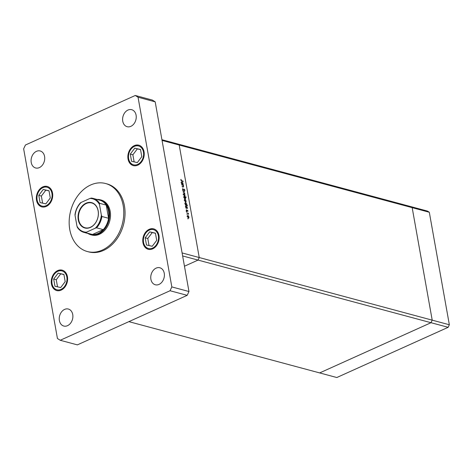 <?xml version="1.0" encoding="UTF-8"?>
<svg xmlns="http://www.w3.org/2000/svg" width="473" height="473" viewBox="0 0 473 473"><rect width="100%" height="100%" fill="white"/><g stroke="black" fill="none" stroke-linecap="round" stroke-linejoin="round"><path stroke-width="0.71" d="M161.932 139.718L177.34 143.857L179.196 145.034L177.34 143.857L410.316 206.476L412.172 207.647L432.21 320.156L431.015 322.704L319.671 372.919L336.811 377.525L448.156 327.31L449.35 324.762L429.307 212.253L427.45 211.082L410.316 206.476L412.172 207.647L432.21 320.156L449.35 324.762M429.307 212.253L162.056 140.428L182.099 252.937L199.239 257.543L198.045 260.091L184.464 266.216L198.045 260.091L199.239 257.543L179.196 145.034L199.239 257.543L432.21 320.156L431.015 322.704L448.156 327.31M128.875 321.64L319.671 372.919L431.015 322.704L182.637 255.946M181.78 184.967L183.347 185.114L183.589 186.315L182.927 186.983L182.046 186.468L183.169 186.74L183.382 186.214L182.809 185.286L181.78 184.967M183.4 187.012L182.927 186.983M182.738 186.936L183.382 186.214M183.282 190.495L182.513 189.407L182.82 188.55L182.744 189.466L183.234 190.205L184.192 189.111L184.854 190.057L184.63 190.82L184.251 189.407L183.494 190.483M182.986 190.317L183.429 190.146M184.251 189.407L183.666 189.697M182.998 191.813L184.417 191.122L183.435 191.908L184.813 193.333L182.998 191.813M183.512 193.824L184.08 193.569L184.712 194.054L185.038 195.863L184.517 196.035L183.465 194.58L184.08 193.569L183.749 193.587M184.594 199.878L185.156 199.624L185.788 200.103L186.114 201.912L185.593 202.083L184.541 200.629L185.156 199.624L184.831 199.636M187.142 208.019L187.497 208.392L185.871 207.96L185.617 206.689L186.244 205.672L187.302 207.15L186.758 208.197M187.775 218.78L188.142 218.875L187.787 218.609M187.444 215.895L188.012 215.641L188.644 216.126L188.969 217.935L188.449 218.106L187.391 216.652L188.012 215.641L187.68 215.658M187.024 214.565L187.391 214.665L187.036 214.399M186.788 213.092L188.36 213.234L188.532 214.352L187.899 213.441L186.788 213.092M186.551 211.934L186.924 212.034L186.569 211.768M187.131 210.26L187.958 210.84L187.834 211.384L187.485 210.42L186.865 211.165L186.267 210.343L186.368 209.722L186.8 210.869L187.196 210.166M187.485 210.42L187.024 210.603M186.575 210.976L186.941 210.834M186.581 204.933L187.604 205.483L185.321 204.868L185.067 203.597L185.694 202.586L186.752 204.058L186.191 205.105M184.168 196.774L183.814 196.401L186.09 197.01L186.143 197.306L185.197 197.052L185.688 198.104L185.067 199.121L184.009 197.649L184.168 196.774M185.398 199.109L185.067 199.121M182.88 184.074L183.228 184.446L181.608 184.009L181.354 182.738L181.975 181.727L183.033 183.199L182.489 184.245M181.082 180.142L183.264 181.437L181.762 181.035L180.852 180.065L180.964 179.35L180.887 180.231M188.313 217.444L188.207 218.278M187.249 215.99L187.882 216.468M187.42 216.782L188.396 217.811L188.875 217.048L188.059 215.936L187.048 216.291M188.059 215.936L187.592 216.705M187.899 213.441L188.36 213.234M186.634 211.029L187.243 210.751M186.25 210.089L186.551 209.953M187.06 208.28L187.444 208.102M186.539 207.493L186.38 208.368M186.244 208.055L186.882 207.878L186.126 208.221M185.647 206.831L186.628 207.884L187.101 207.097L186.291 205.968L185.292 206.323M186.291 205.968L185.818 206.748M187.16 205.365L187.55 205.193M185.99 204.407L185.818 205.276M185.694 204.969L186.332 204.785L185.57 205.134M185.097 203.739L186.078 204.797L186.551 204.011L185.741 202.876L184.742 203.236M185.741 202.876L185.268 203.662M185.457 201.427L185.351 202.255M184.393 199.967L185.026 200.446M184.565 200.759L185.54 201.794L186.019 201.025L185.209 199.913L184.192 200.268M185.209 199.913L184.736 200.682M185.706 197.188L186.09 197.01M184.742 198.956L185.487 198.045L184.683 196.91L183.66 197.265M184.683 196.91L184.21 197.696L185.262 198.814L184.5 199.163M184.381 195.373L184.275 196.206M183.317 193.918L183.95 194.397M183.489 194.71L184.464 195.739L184.943 194.977L184.127 193.865L183.116 194.22M184.127 193.865L183.66 194.634M183.654 191.464L183.713 191.784L184.476 191.435M182.495 189.076L182.986 188.851M183.471 190.099L183.861 189.921M182.868 185.327L183.347 185.114M182.791 184.328L183.175 184.151M182.271 183.542L182.117 184.417M181.975 184.109L182.619 183.926L181.857 184.269M181.384 182.88L182.365 183.932L182.838 183.152L182.028 182.016L181.023 182.377M182.028 182.016L181.555 182.803M182.826 181.319L183.211 181.141M180.84 179.716L181.165 179.569M123.163 205.489A35.209 26.654 -75 0 0 105.609 183.524A35.209 26.654 -75 0 0 78.423 194.947A35.209 26.654 -75 0 0 69.779 229.571A35.209 26.654 -75 0 0 87.334 251.53A35.209 26.654 -75 0 0 114.519 240.113A35.209 26.654 -75 0 0 123.163 205.489M87.334 251.53L88.605 251.873A35.209 26.654 -75 0 0 115.784 240.45A35.209 26.654 -75 0 0 124.434 205.832A35.209 26.654 -75 0 0 106.88 183.867L105.609 183.524M150.905 279.277A8.804 6.663 -75 0 0 155.292 284.77A8.804 6.663 -75 0 0 162.091 281.914A8.804 6.663 -75 0 0 164.249 273.258A8.804 6.663 -75 0 0 159.862 267.765A8.804 6.663 -75 0 0 153.063 270.621A8.804 6.663 -75 0 0 150.905 279.277M36.522 200.274A10.566 7.994 -75 0 0 41.79 206.867A10.566 7.994 -75 0 0 49.943 203.437A10.566 7.994 -75 0 0 52.538 193.055A10.566 7.994 -75 0 0 47.27 186.463A10.566 7.994 -75 0 0 39.117 189.892A10.566 7.994 -75 0 0 36.522 200.274M128.035 159.005A10.566 7.994 -75 0 0 133.303 165.591A10.566 7.994 -75 0 0 141.457 162.162A10.566 7.994 -75 0 0 144.052 151.78A10.566 7.994 -75 0 0 138.784 145.187A10.566 7.994 -75 0 0 130.631 148.617A10.566 7.994 -75 0 0 128.035 159.005M142.947 242.684A10.566 7.994 -75 0 0 148.209 249.277A10.566 7.994 -75 0 0 156.368 245.848A10.566 7.994 -75 0 0 158.958 235.465A10.566 7.994 -75 0 0 153.695 228.873A10.566 7.994 -75 0 0 145.536 232.302A10.566 7.994 -75 0 0 142.947 242.684M51.427 283.96A10.566 7.994 -75 0 0 56.695 290.552A10.566 7.994 -75 0 0 64.848 287.123A10.566 7.994 -75 0 0 67.444 276.74A10.566 7.994 -75 0 0 62.176 270.148A10.566 7.994 -75 0 0 54.023 273.577A10.566 7.994 -75 0 0 51.427 283.96M31.23 162.481A8.804 6.663 -75 0 0 35.623 167.974A8.804 6.663 -75 0 0 42.416 165.118A8.804 6.663 -75 0 0 44.58 156.462A8.804 6.663 -75 0 0 40.187 150.97A8.804 6.663 -75 0 0 33.394 153.826A8.804 6.663 -75 0 0 31.23 162.481M122.749 121.206A8.804 6.663 -75 0 0 127.136 126.699A8.804 6.663 -75 0 0 133.93 123.843A8.804 6.663 -75 0 0 136.094 115.187A8.804 6.663 -75 0 0 131.707 109.695A8.804 6.663 -75 0 0 124.907 112.55A8.804 6.663 -75 0 0 122.749 121.206M59.391 320.552A8.804 6.663 -75 0 0 63.778 326.045A8.804 6.663 -75 0 0 70.572 323.189A8.804 6.663 -75 0 0 72.736 314.533A8.804 6.663 -75 0 0 68.349 309.04A8.804 6.663 -75 0 0 61.549 311.896A8.804 6.663 -75 0 0 59.391 320.552M90.822 234.762L91.774 235.016A18.11 13.705 -75 0 0 105.751 229.145A18.11 13.705 -75 0 0 110.197 211.336A18.11 13.705 -75 0 0 101.169 200.044L100.217 199.783A18.11 13.705 105 0 1 109.245 211.082A18.11 13.705 105 0 1 104.799 228.885A18.11 13.705 105 0 1 90.822 234.762A18.11 13.705 105 0 1 87.854 233.443M60.225 340.27L170.044 290.735L171.829 286.916L138.045 97.231L135.26 95.475L25.441 145.004L23.65 148.824L57.44 338.508L60.225 340.27L77.365 344.876L187.178 295.347L188.969 291.522L155.185 101.837L152.401 100.081L135.26 95.475M170.044 290.735L187.178 295.347M171.829 286.916L188.969 291.522M138.045 97.231L155.185 101.837M149.669 231.871L145.193 237.783L146.476 244.984L152.235 246.279L156.711 240.373L155.428 233.165L149.669 231.871L152.259 232.568L147.783 238.475L149.042 245.564M155.451 233.284L152.259 232.568M147.783 238.475L145.193 237.783M134.764 148.185L130.282 154.097L131.571 161.305L137.33 162.594L141.805 156.687L140.522 149.48L134.764 148.185L137.353 148.883L132.878 154.789L134.137 161.878M140.54 149.598L137.353 148.883M132.878 154.789L130.282 154.097M58.155 273.146L53.674 279.058L54.963 286.26L60.721 287.554L65.197 281.642L63.914 274.441L58.155 273.146L60.745 273.837L56.269 279.75L57.529 286.839M63.932 274.559L60.745 273.837M56.269 279.75L53.674 279.058M43.244 189.46L38.768 195.373L40.051 202.58L45.816 203.869L50.292 197.962L49.009 190.755L43.244 189.46L45.834 190.158L41.358 196.064L42.623 203.154M49.026 190.873L45.834 190.158M41.358 196.064L38.768 195.373M98.171 210.822A13.126 9.939 105 0 1 90.378 227.448A13.126 9.939 105 0 1 78.264 219.797A13.126 9.939 105 0 1 86.056 203.177A13.126 9.939 105 0 1 98.171 210.822M78.684 219.75A12.824 9.708 -75 0 0 85.081 227.75A12.824 9.708 -75 0 0 94.984 223.587A12.824 9.708 -75 0 0 98.13 210.976A12.824 9.708 -75 0 0 91.738 202.976A12.824 9.708 -75 0 0 81.835 207.139A12.824 9.708 -75 0 0 78.684 219.75M86.488 232.166L85.779 232.71A17.607 13.327 105 0 1 83.969 232.397L90.633 234.188A17.607 13.327 -75 0 0 92.448 234.502L103.256 229.63A17.607 13.327 -75 0 0 108.577 218.278A17.607 13.327 -75 0 0 108.548 211.171A17.607 13.327 -75 0 0 106.23 205.093A17.607 13.327 -75 0 0 99.773 200.185L93.104 198.394A17.607 13.327 105 0 1 99.567 203.301L99.472 204.466A17.099 12.948 -75 0 0 89.947 198.459L81.19 202.409A17.099 12.948 -75 0 0 75.065 215.475L76.969 226.153A17.099 12.948 -75 0 0 86.488 232.166L95.25 228.211A17.099 12.948 -75 0 0 101.37 215.15L99.472 204.466M96.989 199.44A18.11 13.705 105 0 1 100.217 199.783M101.37 215.15L101.914 216.486L108.577 218.278L106.23 205.093L99.567 203.301M85.779 232.71L92.448 234.502A17.607 13.327 -75 0 0 103.256 229.63L96.593 227.838L95.25 228.211M89.947 198.459L91.295 198.081A17.607 13.327 105 0 1 93.104 198.394L91.295 198.081M81.19 202.409L80.469 202.828C77.548 206.045 75.727 209.947 75.006 214.535L75.065 215.475M77.507 227.489L77.347 227.336C79.038 229.949 81.244 231.634 83.969 232.397A17.607 13.327 105 0 1 77.507 227.489L76.969 226.153M182.424 186.853L182.809 186.675M181.39 180.899L181.733 180.745M158.349 235.737A9.756 7.385 -75 0 0 149.344 230.055A9.756 7.385 -75 0 0 143.556 242.413A9.756 7.385 -75 0 0 152.56 248.094A9.756 7.385 -75 0 0 158.349 235.737M143.443 152.052A9.756 7.385 -75 0 0 134.438 146.37A9.756 7.385 -75 0 0 128.65 158.727A9.756 7.385 -75 0 0 137.649 164.409A9.756 7.385 -75 0 0 143.443 152.052M66.835 277.012A9.756 7.385 -75 0 0 57.83 271.331A9.756 7.385 -75 0 0 52.042 283.688A9.756 7.385 -75 0 0 61.041 289.37A9.756 7.385 -75 0 0 66.835 277.012M51.929 193.327A9.756 7.385 -75 0 0 42.925 187.645A9.756 7.385 -75 0 0 37.131 200.002A9.756 7.385 -75 0 0 46.135 205.684A9.756 7.385 -75 0 0 51.929 193.327M101.914 216.486A17.607 13.327 105 0 1 96.593 227.838M187.403 210.42L186.64 210.769M186.9 210.863L186.137 211.212M183.358 190.199L182.596 190.542M184.127 189.413L183.364 189.762M183.264 186.717L182.501 187.066M154.198 229.009C148.22 227.087 141.705 235.53 143.272 242.69C144.454 246.782 146.269 249.023 148.717 249.413M139.293 145.323C133.315 143.402 126.799 151.845 128.36 159.005C129.543 163.096 131.364 165.337 133.812 165.727M62.684 270.284C56.707 268.362 50.191 276.806 51.752 283.966C52.935 288.057 54.756 290.298 57.203 290.688M47.779 186.599C41.795 184.677 35.28 193.12 36.847 200.28C38.029 204.371 39.844 206.612 42.298 207.003"/></g></svg>
